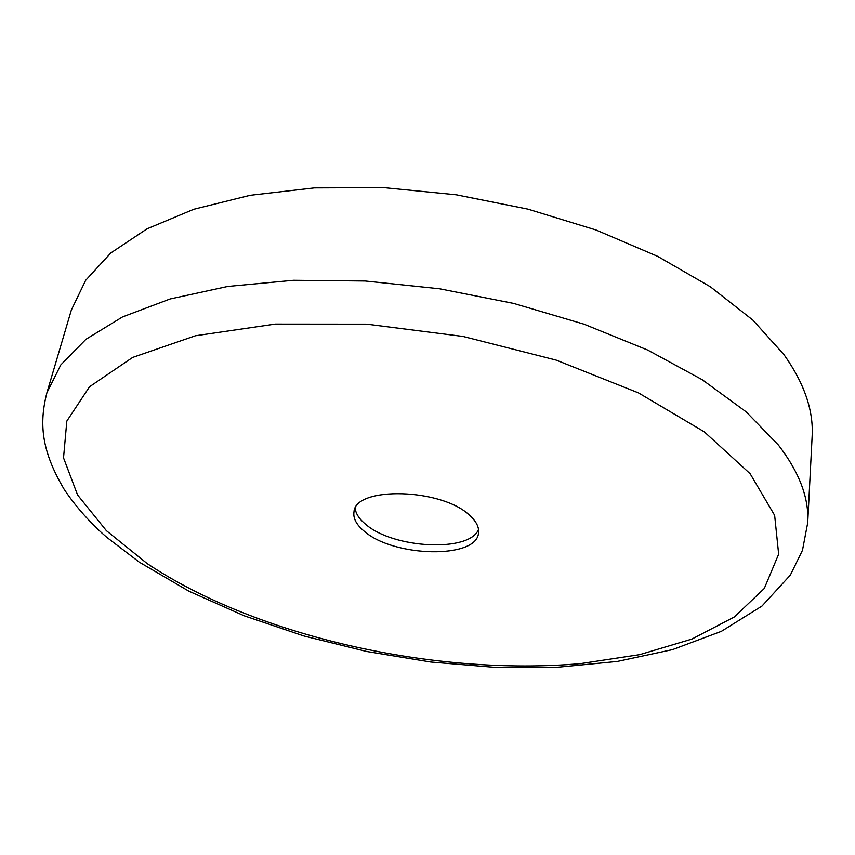 <?xml version="1.0" encoding="UTF-8"?>
<svg xmlns="http://www.w3.org/2000/svg" width="855" height="855" viewBox="0 0 855 855"><rect width="100%" height="100%" fill="white"/><g stroke="black" fill="none" stroke-linecap="round" stroke-linejoin="round"><path stroke-width="1.28" d="M139.696 562.398L188.944 591.211L244.252 615.824L303.985 636.002L366.645 651.478L430.76 662.016L494.895 667.36L557.61 667.253L617.342 661.439L672.5 649.618L721.364 631.353L762.008 606.024L790.309 575.159L802.471 550.31L807.708 522.779L812.122 436.606C813.671 410.614 804.288 383.297 783.992 354.665L752.838 320.069L710.387 286.799L657.538 256.286L595.946 229.963L527.888 209.122L456.207 194.79L383.991 187.64L314.373 187.886L250.205 195.293L193.85 209.251L147.039 228.83L110.829 252.93L85.639 280.365L71.36 309.991L46.907 392.734C39.17 423.022 40.965 450.093 64.061 489.156C77.794 510.029 95.589 527.802 106.822 537.357L138.884 561.842M364.305 531.286C393.749 557.289 476.545 559.213 478.501 533.093C479.292 527.396 476.406 521.55 469.833 515.544C442.334 488.258 355.231 486.003 353.991 511.803C352.965 518.28 356.407 524.767 364.305 531.286M355.188 508.351C355.808 513.737 359.282 519.049 365.619 524.275C393.204 548.686 469.694 552.608 478.522 529.437M807.708 522.779C809.193 498.315 799.425 472.409 778.413 445.06L746.191 411.875L702.265 379.738L647.62 350.037L583.944 324.163L513.631 303.407L439.62 288.787L365.192 280.996L293.575 280.28L227.751 286.457L170.145 298.961L122.532 316.916L85.96 339.275L60.801 364.914L46.907 392.734M750.134 473.723L704.338 431.871L638.461 392.883L556.06 360.073L462.993 336.443L366.763 324.163L275.257 324.088L195.517 335.737L132.664 357.422L89.54 386.749L66.829 421.066L63.527 457.863L77.57 494.97L106.383 530.677L147.295 563.669C257.141 636.751 435.227 676.305 580.502 663.619L639.658 654.652L691.813 639.113L734.327 616.979L764.285 588.464L778.659 554.2L774.641 515.341L750.134 473.723"/></g></svg>
